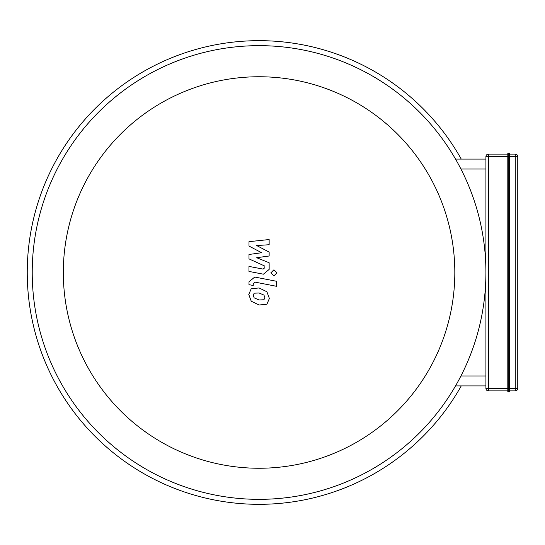 <?xml version="1.0" encoding="UTF-8"?>
<svg xmlns="http://www.w3.org/2000/svg" width="545" height="545" viewBox="0 0 545 545"><rect width="100%" height="100%" fill="white"/><g stroke="black" fill="none" stroke-linecap="round" stroke-linejoin="round"><path stroke-width="0.82" d="M507.804 153.608A0.497 0.497 0 0 1 508.301 153.111L509.296 153.111L509.296 391.889A0.497 0.497 0 0 0 509.793 391.392L509.793 153.608A0.497 0.497 0 0 0 509.296 153.111A0.497 0.497 0 0 1 509.793 153.608L509.793 156.592L508.301 156.592L508.301 153.111A0.497 0.497 0 0 0 507.804 153.608L507.804 391.392A0.497 0.497 0 0 0 508.301 391.889L509.296 391.889A0.497 0.497 0 0 0 509.793 391.392L509.793 390.894L515.263 390.894A2.487 2.487 0 0 0 517.75 388.408L517.75 156.592A2.487 2.487 0 0 0 515.263 154.106L509.793 154.106M509.793 156.592L515.263 156.592L515.263 388.408L509.793 388.408L509.793 390.894M507.804 154.106L488.402 154.106A2.487 2.487 0 0 0 485.915 156.592L485.915 388.408A2.487 2.487 0 0 0 488.402 390.894L507.804 390.894M248.997 246.061L261.641 252.73L248.997 254.488L248.997 258.875L264.89 266.11L264.89 267.677L263.085 269.107L248.983 266.403L248.983 271.424L263.412 274.19L269.155 269.414L269.141 262.751L256.688 257.717L269.141 256L269.141 252.076L256.688 245.557L269.141 244.732L269.141 239.541L248.997 241.667L248.997 246.061M263.957 299.764L264.85 297.584L263.957 295.09L259.086 292.985L254.174 293.19L253.289 295.336L254.174 297.863L259.086 299.982L263.957 299.764M266.9 291.759L259.086 287.958L251.238 288.714L248.765 294.457L251.238 301.201L259.086 305.002L266.9 304.239L269.373 298.462L266.9 291.759M276.526 281.274L254.753 277.051L248.997 281.806L248.997 284.667L253.248 285.491L253.248 283.557L255.067 282.133L276.526 286.302L276.526 281.274M270.858 272.841L273.91 275.893L276.962 272.841L273.91 269.795L270.858 272.841M455.518 385.921L485.915 385.921M485.915 159.079L455.518 159.079M259.066 468.25A195.75 195.75 0 0 1 89.543 174.625A195.75 195.75 0 0 1 428.595 174.625A195.75 195.75 0 0 1 259.066 468.25M259.066 499.343A226.843 226.843 0 0 0 455.518 159.079A226.843 226.843 0 0 0 62.614 159.079A226.843 226.843 0 0 0 259.066 499.343M461.247 385.921A231.816 231.816 0 0 1 30.609 311.815A231.816 231.816 0 0 1 461.247 159.079M508.301 391.889L508.301 388.408L488.402 388.408L488.402 156.592L508.301 156.592L508.301 388.408L509.793 388.408M509.296 391.889A0.497 0.497 0 0 0 509.793 391.392M509.793 153.608A0.497 0.497 0 0 0 509.296 153.111M485.915 156.592L488.402 156.592L488.402 154.106M515.263 154.106L515.263 156.592L517.75 156.592M488.402 390.894L488.402 388.408L485.915 388.408M517.75 388.408L515.263 388.408L515.263 390.894M485.915 375.975L460.941 375.975M460.941 169.025L485.915 169.025"/></g></svg>
